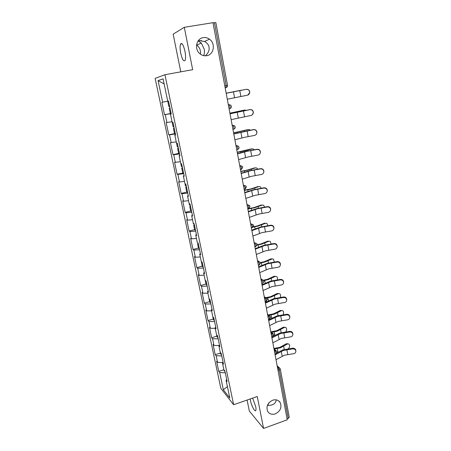 <?xml version="1.0" encoding="UTF-8"?>
<svg xmlns="http://www.w3.org/2000/svg" width="451" height="451" viewBox="0 0 451 451"><rect width="100%" height="100%" fill="white"/><g stroke="black" fill="none" stroke-linecap="round" stroke-linejoin="round"><path stroke-width="0.68" d="M198.113 40.923L201.304 43.025L204.23 49.165C204.692 51.482 204.5 53.635 203.643 55.625M200.424 54.143C200.904 50.456 199.703 47.456 196.816 45.151L196.563 44.976M205.323 55.811C208.351 53.1 209.585 50.196 209.022 47.096C208.61 44.767 207.122 42.896 204.557 41.492L198.417 40.517M206.71 55.693C213.909 54.791 215.82 43.426 209.456 39.181C207.533 37.816 205.47 37.298 203.254 37.63C196.236 38.453 194.077 49.362 200.018 53.832C202.059 55.45 204.292 56.076 206.71 55.693M269.123 402.625L267.64 405.353C270.019 405.545 272.116 405.083 273.943 403.961C275.499 402.799 276.204 401.424 276.051 399.834M275.307 413.866C280.359 411.205 282.005 407.462 280.24 402.636C278.521 400.043 276.001 399.231 272.692 400.2C267.674 402.788 265.989 406.492 267.646 411.323C269.371 414.029 271.925 414.875 275.307 413.866M252.645 398.115L255.689 406.531C256.05 408.414 256.1 409.7 255.83 410.399C255.069 412.631 251.427 405.799 250.412 400.353L250.181 398.972M180.721 53.235C179.938 49.012 179.881 45.957 180.558 44.068C181.945 42.445 183.41 44.841 184.955 51.251C185.727 55.49 185.778 58.523 185.107 60.361C183.704 61.956 182.243 59.583 180.721 53.235M247.103 400.043L249.324 411.03L263.57 428.45L287.248 419.791L212.985 22.674L184.296 27.302L173.156 34.163L180.772 71.839M155.133 78.378L220.832 388.322L233.629 404.744L164.948 74.719L155.133 78.378M227.411 386.569L223.33 389.765L229.807 398.019L226.103 380.3L227.095 381.501L224.897 370.976L223.91 369.82L224.113 370.733L225.01 371.506M223.33 389.765L219.693 372.532L218.769 371.415L223.893 369.724M222.963 362.553L217.545 362.345L216.627 361.268L218.769 371.415M217.545 362.345L216.153 355.76L215.24 354.712L220.415 353.048M218.836 345.545L213.971 345.432L213.064 344.423L215.24 354.712M213.971 345.432L212.562 338.752L211.66 337.776L216.88 336.142M215.234 328.322L210.352 328.283L209.456 327.347L211.66 337.776M210.352 328.283L208.926 321.507L208.035 320.605L213.295 319.004M211.581 310.857L206.682 310.891L205.797 310.034L208.035 320.605M206.682 310.891L205.233 304.025L204.354 303.196L209.664 301.629M207.877 293.15L202.961 293.257L202.087 292.473L204.354 303.196M202.961 293.257L201.49 286.289L200.622 285.545L205.977 284.012M204.123 275.183L199.184 275.369L198.322 274.67L200.622 285.545M199.184 275.369L197.696 268.306L196.839 267.64L202.24 266.141M200.312 256.963L195.356 257.228L194.505 256.608L196.839 267.64M195.356 257.228L193.845 250.063L193 249.476L198.451 248.016M196.444 238.478L191.472 238.821L190.638 238.291L193 249.476M191.472 238.821L189.939 231.555L189.104 231.059L194.606 229.632M192.526 219.727L187.531 220.156L186.708 219.71L189.104 231.059M187.531 220.156L185.975 212.782L185.158 212.37L190.705 210.989M188.546 200.695L183.534 201.214L182.723 200.858L185.158 212.37M183.534 201.214L181.956 193.727L181.15 193.411L186.753 192.07M184.51 181.387L179.475 181.99L178.681 181.73L181.15 193.411M179.475 181.99L177.874 174.396L177.085 174.171L183.557 172.998M180.411 161.785L174.576 162.315L177.085 174.171M175.36 162.484L173.731 154.778L172.958 154.648L178.821 153.357M176.251 141.896L170.416 142.617L172.958 154.648M171.183 142.685L169.531 134.86L168.77 134.832L175.304 133.457M172.028 121.702L166.188 122.621L168.77 134.832M166.938 122.587L165.263 114.65L164.519 114.723L171.115 113.398M167.738 101.199L161.898 102.326L164.519 114.723M162.631 102.191L158.075 80.605L163.07 78.863L167.744 101.227L168.539 101.08L171.25 114.052L170.444 114.131L173.128 126.917L173.928 126.866M223.91 369.82L222.495 363.044L223.476 364.171L221.244 353.494L220.268 352.411L218.831 345.534L219.806 346.588L217.545 335.758L216.576 334.755L215.121 327.781L216.08 328.751L213.785 317.763L212.833 316.839L211.356 309.764L212.303 310.654L209.974 299.503L209.033 298.663L207.533 291.487L208.469 292.293L206.107 280.979L205.177 280.223L203.655 272.94L204.579 273.661L202.178 262.178L201.264 261.512L199.72 254.122L200.627 254.747L198.198 243.095L197.29 242.52L195.723 235.016L196.619 235.557L194.15 223.724L193.259 223.245L191.669 215.629L192.554 216.068L190.046 204.061L189.166 203.677L187.554 195.943L188.422 196.286L185.874 184.093L185.017 183.811L183.371 175.958L184.228 176.206L181.64 163.82L180.795 163.64L179.132 155.668L179.972 155.809L177.344 143.232L176.516 143.159L174.819 135.063L175.642 135.091L172.975 122.317L172.164 122.356M221.757 355.94L216.153 355.76M222.495 363.044L223.104 362.401M218.188 338.853L212.562 338.752M218.831 345.534L219.457 344.925M214.569 321.524L208.926 321.507M215.121 327.781L215.753 327.195M210.905 303.957L205.233 304.025M211.356 309.764L211.998 309.211M207.184 286.131L201.49 286.289M207.533 291.487L208.193 290.968M203.407 268.057L197.696 268.306M203.655 272.94L204.326 272.455M199.579 249.724L193.845 250.063M199.72 254.122L200.402 253.665M195.695 231.121L189.939 231.555M195.723 235.016L196.422 234.599M191.754 212.246L185.975 212.782M191.669 215.629L192.38 215.245M187.757 193.096L181.956 193.727M187.554 195.943L188.276 195.599M183.698 173.658L177.874 174.396M183.371 175.958L184.115 175.653M179.577 153.932L173.731 154.778M179.132 155.668L179.887 155.403M175.394 133.908L169.531 134.86M174.819 135.063L175.591 134.838M171.149 113.579L165.263 114.65M170.444 114.131L171.228 113.951M224.795 85.842L226.171 85.577L214.439 22.674L213.024 22.9M214.439 22.674L215.849 22.606L227.513 85.324L226.171 85.577L226.114 87.562L225.179 87.877L225.923 87.736M164.13 83.937L158.075 80.605M288.234 418.398L279.22 370.045L280.285 369.065L289.254 417.31L288.234 418.398L287.067 418.821M263.57 428.45L257.256 396.502L233.629 404.744M164.948 74.719L192.667 69.668L184.296 27.302M225.274 372.791L219.693 372.532M226.103 380.3L226.706 379.629M267.274 405.827L267.449 405.336M227.298 99.226L247.278 95.234C248.681 94.868 249.476 93.943 249.662 92.466C249.493 90.285 248.343 89.242 246.218 89.337L226.188 93.278L246.353 89.298C248.467 89.202 249.612 90.245 249.781 92.421L247.887 95.048M242.007 90.138L226.165 93.165M226.165 93.177L241.505 90.149M169.993 108.026L169.215 108.206L170.004 108.088M169.215 108.206L170.269 113.235L171.059 113.133M168.612 101.43L167.834 101.588L168.888 106.639L169.677 106.509M167.834 101.588L168.618 101.441M231.121 119.65L250.908 115.484C252.329 115.118 253.118 114.193 253.282 112.705C253.084 110.591 251.951 109.582 249.865 109.672L230.021 113.793M230.004 113.708L249.989 109.587C252.064 109.492 253.197 110.501 253.394 112.609L252.363 114.74M234.881 139.776L244.543 137.313L254.488 135.435C255.92 135.069 256.709 134.144 256.85 132.656C256.636 130.598 255.503 129.617 253.462 129.708L233.804 133.998M233.77 133.846L253.575 129.572C255.61 129.476 256.737 130.457 256.952 132.509L256.405 134.133M238.59 159.598L248.14 156.937L258.017 155.093C259.455 154.727 260.238 153.802 260.368 152.32C260.131 150.318 259.009 149.36 257.002 149.45L247.109 151.305L237.525 153.909M237.485 153.69L246.545 151.254L257.104 149.258C259.105 149.174 260.221 150.127 260.458 152.122L260.148 153.374M242.238 179.126L251.686 176.273L261.49 174.464C262.933 174.103 263.717 173.184 263.829 171.701C263.581 169.751 262.471 168.821 260.492 168.905L250.666 170.726L241.195 173.522M241.138 173.24L250.096 170.625L260.582 168.663C262.555 168.578 263.666 169.514 263.914 171.459L263.722 172.457M245.84 198.372L255.176 195.334L264.912 193.552C266.361 193.197 267.139 192.284 267.24 190.812C266.981 188.907 265.876 187.994 263.931 188.073L254.172 189.865L244.808 192.853M244.741 192.509L253.597 189.713L264.015 187.791C265.955 187.706 267.054 188.619 267.313 190.519L267.195 191.342M246.347 110.269L243.957 110.174L229.903 113.145M229.914 113.207L245.096 109.999M174.204 128.197L173.455 128.462L174.249 128.417M173.455 128.462L174.486 133.417L175.287 133.389M250.305 130.17L249.696 129.691L247.503 129.696L233.584 132.836M233.607 132.949L248.642 129.561M247.503 129.696L247.887 129.651M178.354 148.075L177.626 148.418L178.433 148.447M177.626 148.418L178.647 153.295L179.453 153.34M176.527 143.159L177.305 146.896L178.111 146.913M254.088 149.8L253.242 148.971L250.998 148.943L237.209 152.241M237.243 152.399L244.222 151.029L252.137 148.841M250.998 148.943L251.551 148.892M182.441 167.654L181.736 168.076L182.554 168.172M181.42 166.56L182.238 166.667M257.724 169.164L256.732 167.975L254.443 167.907L247.199 170.106L240.789 171.363M240.828 171.572L247.757 170.202L255.582 167.851M254.443 167.907L255.153 167.873M186.472 186.956L185.784 187.447L186.613 187.616M186.77 192.165L187.605 192.368M185.474 185.947L186.302 186.133M261.242 188.259L260.165 186.708L257.837 186.613L250.677 188.963L244.312 190.215M244.363 190.469L251.241 189.11L258.975 186.584M257.837 186.613L258.705 186.59M190.446 205.972L189.775 206.541L190.61 206.772M190.75 211.181L191.59 211.457M189.465 205.053L190.305 205.306M249.386 217.337L258.62 214.118L268.289 212.37C269.743 212.021 270.51 211.113 270.606 209.647C270.335 207.787 269.241 206.891 267.319 206.97L257.628 208.728L248.366 211.897M248.292 211.491L257.053 208.537L267.392 206.637C269.309 206.564 270.403 207.454 270.668 209.309L270.583 210.014M264.658 207.094L263.553 205.177L261.185 205.047L254.105 207.556L247.791 208.802M247.847 209.101L254.674 207.742L262.319 205.058M261.185 205.047L262.194 205.058M194.358 224.716L193.71 225.353L194.55 225.652M194.669 229.925L195.52 230.269M193.406 223.888L194.251 224.209M252.881 236.031L262.008 232.637L271.615 230.918C273.069 230.574 273.836 229.672 273.92 228.217C273.644 226.396 272.556 225.523 270.662 225.596L261.039 227.321L251.878 230.67M251.793 230.207L260.452 227.084L270.724 225.218C272.618 225.145 273.701 226.019 273.977 227.84L273.915 228.46M267.967 225.663L266.885 223.386L264.489 223.228L257.487 225.883L253.377 226.735M253.045 227.152L258.057 226.114L265.622 223.273M264.489 223.228L265.628 223.268M198.215 243.19L197.589 243.895L198.44 244.262M198.53 248.4L199.387 248.811M197.318 242.537L197.634 242.739M256.326 254.46L265.357 250.891L274.896 249.2C276.35 248.862 277.111 247.971 277.19 246.528C276.903 244.746 275.826 243.884 273.954 243.952L264.393 245.648L255.339 249.172M255.243 248.653L263.807 245.372L274.011 243.534C275.877 243.467 276.953 244.324 277.235 246.105L277.19 246.674M271.181 243.98L270.166 241.336L267.747 241.161L260.825 243.957L257.126 244.741M257.064 245.152L261.394 244.228L268.875 241.234M267.747 241.161L268.943 241.206M201.586 261.743L201.411 262.178L202.268 262.6M202.341 266.609L203.204 267.088M259.725 272.624L268.655 268.886L278.132 267.229C279.581 266.896 280.342 266.011 280.409 264.585C280.122 262.837 279.051 261.992 277.202 262.054L267.708 263.722L258.75 267.409M258.643 266.834L267.116 263.401L277.247 261.597C279.096 261.535 280.161 262.375 280.449 264.117L280.409 264.647M274.304 262.048L273.402 259.043L270.955 258.84L264.111 261.777L260.424 262.567M260.554 262.989L264.686 262.093L272.083 258.947M270.955 258.84L272.212 258.897M205.194 280.24L205.588 280.561M206.096 284.564L206.97 285.105M261.997 284.761L270.375 281.182L280.443 279.406C282.27 279.344 283.324 280.172 283.617 281.881L283.589 282.377C283.296 280.674 282.236 279.845 280.404 279.902L270.972 281.542L262.11 285.393M283.617 281.881L283.589 282.388C283.527 283.803 282.771 284.677 281.317 285.004L271.902 286.633L263.074 290.529M277.326 279.868C277.703 278.385 277.461 277.264 276.593 276.502L274.123 276.283L267.353 279.355L263.328 280.212M263.683 280.629L267.933 279.705L275.251 276.424M274.123 276.283L275.431 276.345M209.794 302.266L210.679 302.875M266.378 308.191L275.11 304.137L284.463 302.536C285.911 302.215 286.661 301.353 286.718 299.949C286.424 298.263 285.37 297.451 283.561 297.502L274.191 299.114L265.43 303.123M265.301 302.441L273.594 298.714L283.589 296.967C285.398 296.91 286.447 297.722 286.74 299.402L286.723 299.825M280.251 297.446C280.843 295.862 280.669 294.621 279.738 293.725L277.247 293.488L270.555 296.69L265.69 297.694M266.445 298.088L271.136 297.079L278.368 293.657M277.247 293.488L278.605 293.556M213.447 319.725L214.332 320.39M269.63 325.599L278.273 321.4L287.563 319.821C289.012 319.505 289.756 318.654 289.807 317.267C289.508 315.61 288.465 314.809 286.673 314.86L277.365 316.444L268.695 320.605M268.559 319.872L276.762 316.004L286.695 314.285C288.482 314.234 289.525 315.035 289.824 316.681L289.813 317.042M283.076 314.792C283.916 313.141 283.837 311.782 282.833 310.711L280.33 310.463L273.706 313.795L268.289 314.894M268.897 315.35L274.293 314.217L281.452 310.66M280.33 310.463L281.762 310.525M217.044 336.942L217.94 337.664M272.844 342.771L281.396 338.425L290.624 336.874C292.068 336.564 292.812 335.724 292.857 334.349C292.558 332.725 291.521 331.936 289.745 331.981L280.499 333.537L271.919 337.844M273.531 336.125L279.891 333.063L289.762 331.367C291.532 331.322 292.564 332.105 292.862 333.729L292.862 334.039M271.778 337.066L272.071 336.903M285.754 331.913C286.915 330.256 286.96 328.779 285.889 327.471L283.369 327.206L276.818 330.662L270.938 331.846M271.558 332.336L277.41 331.124L284.491 327.432M283.369 327.206L284.874 327.268M220.595 353.922L221.497 354.7M276.012 359.706L284.468 355.213L293.64 353.697C295.078 353.392 295.822 352.558 295.862 351.199C295.563 349.604 294.531 348.826 292.772 348.865L283.589 350.393L275.099 354.847M277.072 352.834L282.98 349.886L292.784 348.217C294.537 348.178 295.563 348.95 295.862 350.545L295.862 350.816M288.166 348.826L288.347 348.719C289.83 347.163 290.016 345.59 288.899 344.006L286.374 343.73L279.891 347.304L273.915 348.505M274.247 349.085L280.483 347.8L287.49 343.983M286.374 343.73L287.947 343.792M277.557 367.982L278.211 367.762L279.22 370.045L278.019 370.451M228.341 104.801L229.08 104.655L228.33 104.739M229.069 108.68L230.038 108.477C231.064 108.071 231.521 107.332 231.408 106.273L230.67 105.111L229.08 104.655L230.089 106.588L230.038 108.477L229.091 108.804M232.203 125.468L232.936 125.31L232.18 125.322M232.919 129.29L233.9 129.076C234.909 128.665 235.36 127.943 235.247 126.906L234.571 125.801L232.936 125.31L233.945 127.272L233.9 129.076L232.941 129.403M236.008 145.82L236.736 145.656L235.969 145.6M236.719 149.591L237.705 149.366C238.697 148.96 239.137 148.244 239.024 147.223L238.399 146.175L236.736 145.656L237.745 147.652L237.705 149.366L236.736 149.693M239.757 165.861L240.479 165.692L239.706 165.568M243.45 185.609L244.166 185.434L243.382 185.237M247.092 205.058L247.796 204.884L247.007 204.619M250.677 224.226L251.376 224.046L250.581 223.719M254.206 243.117L254.9 242.926L254.099 242.542M257.69 261.727L258.372 261.535L257.566 261.09M261.118 280.077L261.8 279.874L260.988 279.372M264.5 298.156L265.177 297.953L264.359 297.395M267.832 315.988L268.503 315.779L267.68 315.164M271.119 333.565L271.784 333.351L270.955 332.68M274.36 350.895L275.02 350.675L274.185 349.959M280.285 369.065L279.953 368.326L278.211 367.762L277.371 366.996M240.456 169.587L241.448 169.356L242.751 167.236L242.17 166.233L240.479 165.692L241.488 167.716L241.189 169.514M244.143 189.29L245.141 189.048L246.415 186.951L245.874 185.987L244.166 185.434L245.175 187.486L244.865 189.195M247.774 208.706L248.777 208.447L250.029 206.378L249.521 205.447L247.796 204.884L248.805 206.958L248.49 208.587M251.348 227.834L252.357 227.569L253.586 225.517L253.112 224.621L251.376 224.046L252.385 226.148L252.058 227.699M254.877 246.691L255.886 246.409L257.093 244.374L256.647 243.506L254.9 242.926L255.909 245.056L255.57 246.528L255.858 246.421M258.35 265.273L259.364 264.985L260.548 262.961L260.126 262.121L258.372 261.535L259.387 263.688L259.162 265.041M261.777 283.589L262.792 283.29L263.959 281.283L263.553 280.46L261.8 279.874L262.809 282.055L262.792 283.29L262.471 283.386M265.154 301.646L266.169 301.336L267.313 299.34L266.93 298.539L265.177 297.953L266.186 300.157L265.865 301.431M268.48 319.449L269.501 319.133L270.628 317.143L270.256 316.36L268.503 315.779L269.512 318L269.208 319.223M271.767 337.004L272.787 336.677L273.892 334.693L273.531 333.926L271.784 333.351L272.793 335.595L272.505 336.767M275.003 354.317L276.023 353.979L277.111 352L276.767 351.25L275.02 350.675L276.029 352.941L275.758 354.063M234.554 97.72L233.466 91.818M240.845 96.469L239.774 90.583M238.286 117.976L237.215 112.164M244.521 116.679L243.461 110.884M241.961 137.927L240.907 132.205M248.14 136.591L247.097 130.88M245.586 157.591L244.543 151.948M251.709 156.215L250.683 150.583M249.155 176.967L248.129 171.403M255.221 175.546L254.212 169.999M252.673 196.061L251.664 190.581M263.931 188.073L264.015 187.791M258.688 194.606L257.69 189.138M240.642 111.031L240.704 111.352M233.483 112.524L233.556 112.902M244.245 130.717L244.352 131.297M237.153 132.273L237.277 132.96M247.791 150.115L247.943 150.944M240.761 151.739L240.947 152.726M251.292 169.238L251.483 170.309M244.324 170.923L244.56 172.197M254.736 188.084L254.973 189.397M247.836 189.832L248.123 191.387M256.14 214.879L255.142 209.478M267.319 206.97L267.392 206.637M262.104 213.385L261.123 207.996M258.135 206.665L258.417 208.204M251.297 208.475L251.635 210.301M259.556 233.426L258.575 228.105M270.662 225.596L270.724 225.218M265.47 231.899L264.5 226.588M261.484 224.987L261.805 226.752M254.708 226.853L255.097 228.945M262.922 251.714L261.958 246.466M273.954 243.952L274.011 243.534M268.79 250.153L267.838 244.916M264.788 243.05L265.149 245.034M258.073 244.972L258.508 247.317M266.248 269.743L265.295 264.568M277.202 262.054L277.247 261.597M272.06 268.148L271.119 262.984M268.046 260.864L268.446 263.057M261.388 262.843L261.868 265.436M269.523 287.524L268.582 282.422M280.404 279.902L280.443 279.406M275.285 285.895L274.36 280.804M271.26 278.436L271.699 280.826M264.658 280.46L265.188 283.301M272.754 305.051L271.823 300.022M283.561 297.502L283.589 296.967M278.47 303.393L277.557 298.37M274.428 295.766L274.901 298.353M267.883 297.84L268.458 300.913M275.939 322.341L275.02 317.38M286.673 314.86L286.695 314.285M281.604 320.655L280.708 315.7M277.557 312.859L278.064 315.644M271.068 314.984L271.682 318.288M279.079 339.394L278.177 334.501M289.745 331.981L289.762 331.367M284.699 337.675L283.814 332.787M280.64 329.72L281.182 332.691M274.208 331.897L274.862 335.42M282.174 356.217L281.289 351.385M292.772 348.865L292.784 348.217M287.755 354.469L286.881 349.649M283.679 346.357L284.26 349.514M277.303 348.578L277.996 352.316M196.816 45.151L201.304 43.025M204.557 41.492L209.456 39.181M278.368 400.674L280.24 402.636M180.558 44.068L182.097 43.809M198.491 41.041L201.411 40.545M225.15 87.753L226.114 87.562C227.163 87.15 227.625 86.406 227.513 85.324M257.487 260.667L258.953 261.473M260.881 278.814L262.521 279.823M264.224 296.696L266.022 297.919M267.522 314.324L269.456 315.768M270.775 331.71L272.827 333.362M273.982 348.848L276.142 350.709M277.139 365.755L279.394 367.819M267.313 190.519L267.24 190.812M181.736 168.076L182.74 172.885M180.806 163.64L181.42 166.577M185.784 187.447L186.776 192.188M185.028 183.816L185.474 185.97M189.775 206.541L190.756 211.209M189.178 203.683L189.471 205.081M270.668 209.309L270.606 209.647M193.71 225.353L194.674 229.954M193.27 223.251L193.411 223.916M273.977 227.84L273.92 228.217M197.589 243.895L198.536 248.433M277.235 246.105L277.19 246.528M201.411 262.178L202.347 266.648M280.449 264.117L280.409 264.585M205.188 280.234L206.101 284.609M209.044 298.675L209.805 302.317M286.74 299.402L286.718 299.949M212.844 316.85L213.458 319.782M289.824 316.681L289.807 317.267M216.593 334.766L217.055 336.998M292.862 333.729L292.857 334.349M220.285 352.423L220.607 353.984M295.862 350.545L295.862 351.199M222.394 362.531L222.501 363.032"/></g></svg>
